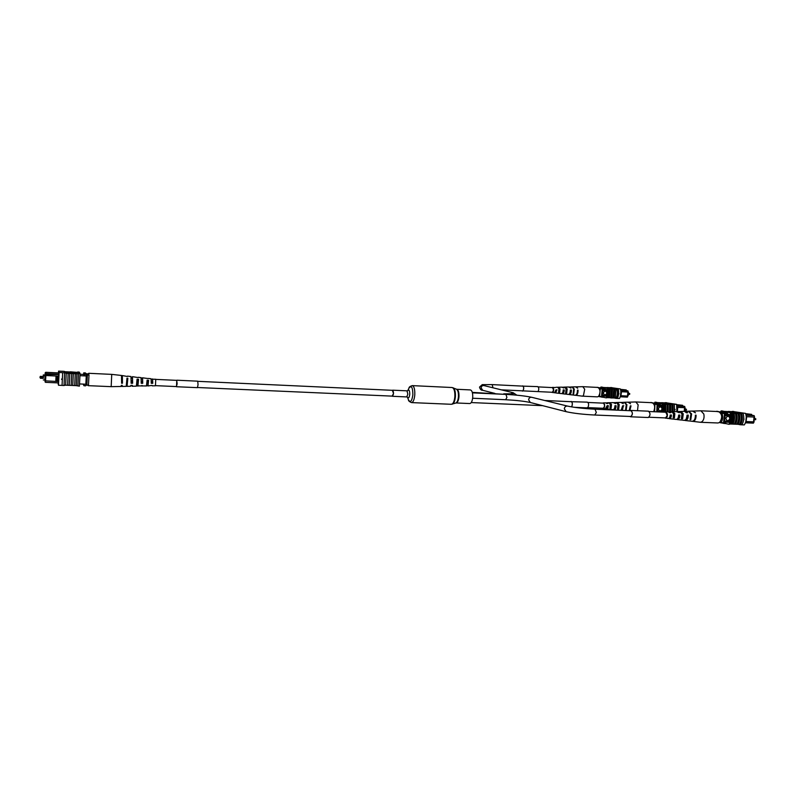 <?xml version="1.0" encoding="UTF-8"?>
<svg xmlns="http://www.w3.org/2000/svg" width="796" height="796" viewBox="0 0 796 796"><rect width="100%" height="100%" fill="white"/><g stroke="black" fill="none" stroke-linecap="round" stroke-linejoin="round"><path stroke-width="1.19" d="M43.243 377.214L43.302 374.926L45.203 375.015M40.367 378.249L43.352 378.379L43.412 377.224L40.417 377.085L40.367 378.249L40.417 377.085M43.133 378.369L43.501 375.891L45.243 375.971M43.312 379.971L45.044 380.05M43.501 375.891L43.302 374.926M58.526 382.916L58.854 374.229L45.81 373.593L45.86 375.523L45.302 375.443L45.193 372.827L45.093 374.767M44.725 380.03L45.213 374.767M45.024 380.826L56.685 381.463L45.024 380.826L45.302 375.443M56.705 381.443L57.77 381.483L58.038 376.11L56.964 376.06L56.685 381.463M80.038 374.249L83.63 374.418L84.515 375.891L86.276 375.971L85.49 372.936L83.749 372.856L83.63 374.418M79.6 383.951L85.859 384.219L86.276 375.971M80.008 375.682L84.515 375.891L84.555 374.15L86.316 374.239M58.615 382.916L45.511 382.339L44.984 381.781M58.725 372.906L45.74 372.299L58.655 372.906M45.332 374.458L58.994 374.608M83.182 384.1L83.968 385.742L85.729 385.821L85.859 384.219M83.968 385.742L84.107 384.15M84.555 374.15L83.749 372.856M45.273 373.185L45.85 372.747L45.233 374.03M56.964 376.06L45.86 375.523M58.038 376.11L58.964 376.12M45.591 380.976L45.511 382.339M58.894 376.12L58.635 381.473L57.79 381.513L58.695 381.553M45.83 375.523L45.581 380.896M56.038 375.991L55.78 381.344M61.581 379.384L62.018 378.806L62.446 379.254L61.979 379.652L61.61 379.015M45.193 372.827L45.74 372.299M85.948 373.652L88.306 373.941L88.993 374.986L88.475 385.065L85.799 385.145L86.306 375.045L88.993 374.986M86.854 385.194L87.361 375.095M62.396 379.035L61.939 379.543M57.989 382.886L58.496 385.244L59.113 372.508L64.993 372.787L66.237 373.314L65.65 385.174L72.734 385.463L73.322 373.632L72.744 385.483L76.267 385.622L76.864 373.792L76.277 385.642L79.411 386.15L80.038 373.493L79.232 372.08L77.66 372.011L78.446 373.871L77.869 385.702M66.237 373.314L69.779 373.463L69.57 379.583L69.779 373.463L76.864 373.792M76.874 373.812L80.038 373.493M75.272 373.722L74.685 385.572M62.675 372.677L62.058 385.423L64.018 385.513L64.635 372.767L62.675 372.677L62.058 385.393L58.496 385.244M68.187 373.404L67.6 385.264M71.73 373.553L71.152 385.413M59.113 372.508L58.586 371.105L64.377 371.384L64.993 372.787M64.556 371.782L70.307 371.981M58.586 371.105L58.456 372.896M70.436 372.07L65.043 372.389L70.426 372.22M71.55 372.906L65.282 372.896M72.725 372.697L76.645 372.637L72.725 372.697M70.317 371.822L77.63 372.399M65.65 385.174L66.227 373.294M64.018 385.483L65.64 385.155M64.028 371.364L62.098 371.244M69.57 379.583L69.202 385.334L69.56 379.573M78.456 373.414L77.66 372.011M58.198 382.896L58.407 383.533L58.436 382.906M58.854 374.229L58.904 373.384M64.665 385.145L70.944 385.403M68.317 372.717L66.018 372.518L68.317 372.717M71.123 372.05L64.964 371.722M72.744 372.279L72.914 373.065M72.933 372.647L76.645 372.637M88.446 374.15L88.674 373.294L88.863 374.787M127.34 376.488L122.365 375.563L122.465 383.224L121.599 383.224L121.499 375.463L111.739 374.379L111.181 386.657L88.117 385.662L87.988 385.105M141.35 381.214L142.066 381.264L142.006 382.568M121.788 379.871L121.728 382.12M131.28 380.528L131.977 380.568L131.897 382.349M151.339 381.911L152.106 381.961L152.066 382.776M148.593 380.319L147.976 385.931L148.593 380.319L147.111 380.17L146.474 385.96L136.554 385.861M146.802 384.995L147.956 385.015M131.818 385.393L132.056 386.249L136.375 386.16L137.081 379.165L138.574 379.314L137.728 385.851M136.763 384.846L137.857 384.866M127.838 378.259L127.081 386.349L127.838 378.259L126.982 378.17L126.216 386.358L121.868 386.448L122.216 385.373L121.35 385.373L121.002 386.468L111.181 386.657M126.823 382.966L127.081 379.453M136.952 383.125L137.708 383.135L137.837 380.259M147.011 383.274L147.787 383.284L147.887 381.025M141.947 381.254L141.887 382.558M141.967 385.423L142.186 386.04M121.619 385.373L121.868 386.448M132.056 386.249L132.365 385.403L130.862 385.393L130.544 386.279L127.081 386.349M131.838 380.558L131.758 382.339M152.076 385.433L147.976 385.931M152.016 381.961L151.976 382.776M152.245 385.841L155.449 385.781L155.747 379.254L151.26 379.224M146.613 385.771L147.857 385.762M138.574 379.314L137.887 386.13M137.569 383.135L137.708 380.249M147.678 383.284L147.787 381.015M148.185 378.568L142.554 377.801L141.28 378.349M138.116 377.563L132.484 376.677L132.166 377.543L131.221 377.463M122.365 375.563L121.748 376.637M127.539 376.13L130.982 376.518L131.121 383.254L132.633 383.264L132.484 376.677M138.275 377.324L141.061 377.632L141.23 383.284L142.733 383.284L142.554 377.801M148.315 378.438L151.071 378.737L151.27 383.304L152.752 383.304L152.563 378.906M127.688 379.503L126.982 379.453M138.444 380.309L137.081 380.209M148.494 381.075L147.111 380.966M121.679 382.12L122.395 382.14L122.285 377.214L121.798 377.712M131.191 382.329L132.564 382.359L132.425 378.03L131.28 378.369M141.29 382.548L142.663 382.577L142.504 378.846L141.33 379.065M151.31 382.757L152.703 382.786L152.524 379.652L151.32 379.762M88.306 385.075L88.117 385.662M122.465 383.224L122.395 382.14M122.087 377.732L122.007 376.657M132.633 383.264L132.564 382.359M132.245 378.438L132.166 377.543M142.733 383.284L142.663 382.577M142.345 379.135L142.285 378.428M152.752 383.304L152.703 382.786M152.394 379.841L152.344 379.324M392.607 390.339L392.776 390.348C393.821 392.478 393.712 394.418 392.438 396.139L392.348 396.119M392.12 396.129L393.542 393.552L392.378 390.319M456.685 389.274C458.357 389.851 459.123 392.378 458.964 396.856C458.526 400.667 457.561 402.696 456.078 402.965L469.769 403.552C471.292 403.293 472.277 401.264 472.715 397.483C472.874 393.015 472.098 390.498 470.376 389.921L456.685 389.274L452.098 387.523L412.288 385.622C410.049 386.309 408.945 387.125 408.995 388.06M538.245 386.896L552.613 387.602L553.568 390.179L552.374 392.279L521.977 390.826M649.178 411.522L665.804 412.238L667.277 415.432L665.585 417.92L648.949 417.233M603.229 403.154L603.467 403.164C604.95 405.084 604.841 406.786 603.129 408.278L603 408.268M754.578 417.452L753.712 421.084M728.111 416.149C725.524 417.393 725.275 418.925 727.365 420.756L727.634 420.785C730.221 419.542 730.469 418.009 728.37 416.189L728.111 416.149M727.355 420.756L727.624 420.785C730.211 419.542 730.459 418.009 728.36 416.189L728.37 416.189M745.832 421.582L746.26 416.716M746.698 416.706L746.041 421.611L754.021 421.94L753.414 423.134L745.434 422.815M746.539 416.726L754.528 417.044L754.19 415.651L751.553 415.134L751.633 414.368L745.653 413.671M746.071 415.303L754.19 415.651L754.528 417.044M754.13 417.024L754.071 421.88L753.414 423.134M745.792 414.119L751.633 414.368L751.643 415.154M730.081 414.716L725.484 414.517M730.768 415.88L725.654 415.661M730.221 421.283L725.126 421.074M729.325 422.278L724.748 422.099M745.991 414.895L751.553 415.134M716.639 411.492L726.33 412.955L726.658 414.567M726.33 412.955L725.017 412.895L725.196 413.641M725.882 422.139L725.255 423.581L719.455 422.567M724.241 422.925L723.942 423.532M716.768 411.243L718.41 411.572M719.206 411.731L725.017 412.895M746.2 421.542L753.543 421.84L754.041 417.024M721.057 422.596C722.788 419.8 723.106 416.716 721.992 413.333L725.285 413.661L724.34 422.935L719.773 422.318M724.489 413.621L723.554 422.905M721.992 413.333L720.708 413.074M725.285 413.661L720.43 412.686M744.001 418.925L743.872 419.691M728.459 411.602L724.499 411.403M741.633 413.224C742.897 417.412 742.499 421.263 740.449 424.765L740.34 424.736C742.419 421.243 742.807 417.402 741.524 413.214L743.066 413.283C744.32 417.472 743.932 421.323 741.872 424.825L744.36 424.895C746.449 421.402 746.837 417.572 745.553 413.383L732.25 411.413M745.553 413.383L732.002 411.582M738.758 413.094L741.265 413.204M741.414 413.621L739.176 413.542C740.22 417.422 739.852 421.014 738.071 424.308L734.3 424.139M740.34 424.736L739.514 424.348M735.822 412.796L738.529 412.716L734.778 412.587L735.822 412.796L735.245 413.154L732.38 412.199L737.166 412.656M738.797 412.766L735.803 413.015M732.35 412.497L731.822 412.447M728.728 411.482L734.071 411.85L728.469 411.423M730.837 412L730.091 411.92M729.912 412.477L731.842 412.268L727.842 411.91L731.842 412.268M735.355 424.188C737.156 420.885 737.524 417.293 736.459 413.403L733.952 413.313C734.987 417.204 734.618 420.795 732.857 424.099L731.683 424.039M736.459 413.403L736.569 413.423C737.603 417.313 737.235 420.905 735.464 424.208M737.962 424.288C739.763 420.994 740.131 417.402 739.066 413.522L736.569 413.423M731.604 413.214L731.494 413.184C732.549 417.084 732.181 420.686 730.39 423.989L730.499 424.009C732.26 420.706 732.628 417.104 731.604 413.214L732.778 413.263C733.812 417.154 733.444 420.746 731.673 424.059L730.499 424.009M732.748 424.079C734.539 420.785 734.907 417.184 733.852 413.293L732.778 413.263M735.395 413.373C736.429 417.263 736.061 420.855 734.29 424.159L732.857 424.099M740.608 413.602C741.653 417.482 741.285 421.074 739.504 424.368L738.071 424.308M738.001 413.492C739.046 417.373 738.678 420.965 736.897 424.268M741.872 424.825L740.449 424.765M720.609 411.811L721.126 410.915L722.29 410.975L730.171 412.716C731.444 416.915 731.046 420.776 728.997 424.288L730.39 423.989M732.37 411.413L733.783 411.482M721.126 410.915L730.171 412.716M728.997 424.288L725.305 423.492M730.221 415.86L729.285 422.377L728.698 422.258M726.38 413.134L727.514 413.363L727.435 414.129L730.071 414.666M727.494 413.502L726.459 413.462M726.619 422.169L725.783 422.417M738.539 424.397L740.081 424.726M733.733 424.139L738.539 424.328M731.086 411.582L733.484 411.821L731.086 411.582M736.489 412.308L730.847 411.88L736.479 412.378M737.186 412.447L733.176 412.268L734.211 412.477L733.643 412.835M733.683 412.457L732.38 412.199M692.401 421.313L700.46 422.288L702.032 421.721C703.863 419.88 704.46 417.313 703.813 414.019L700.898 410.806L692.799 411.094M700.46 422.288L718.042 422.984L719.644 422.417C722.668 417.611 722.28 414 718.48 411.572L700.898 410.806M678.62 415.552L679.277 415.562L677.744 418.517M687.038 415.731L686.242 418.955M670.162 415.373L670.988 415.393L669.307 417.89M670.162 415.413L670.501 417.134M678.292 417.422L678.54 417.94M687.177 417.651L686.988 416.507M681.595 412.746L682.64 414.348L681.873 417.641M673.117 412.597L674.391 414.149L674.182 417.014L673.506 416.965M676.719 419.373L677.316 419.582C678.938 419.392 679.784 417.89 679.874 415.074L679.277 415.562M679.874 415.074L678.62 415.064C678.52 417.81 677.695 419.263 676.122 419.442L672.401 418.965M692.739 421.382C694.998 421.084 696.112 419.014 696.082 415.184L695.405 415.731M696.082 415.184L695.376 415.184C695.396 418.975 694.291 421.014 692.062 421.303L688.341 420.835M684.709 420.328L685.296 420.517C687.247 420.268 688.232 418.477 688.261 415.124L687.515 415.741M688.261 415.124L687.018 415.124C686.978 418.388 686.013 420.139 684.112 420.378L680.242 419.84M668.68 418.397L669.277 418.636C670.58 418.517 671.297 417.303 671.436 415.024L670.988 415.393M671.436 415.024L670.172 415.014C670.023 417.223 669.327 418.378 668.073 418.497L664.849 417.89M665.068 412.209L665.745 411.95L667.317 413.701C667.635 416.338 667.038 417.84 665.496 418.199M669.277 418.636L672.7 419.044M677.316 419.582L680.719 419.98M678.739 417.651L678.53 416.447M685.296 420.517L688.689 420.915M688.719 411.233L691.615 413.91L690.799 419.701L690.102 419.631L690.898 413.9L688.381 411.204L685.058 411.433M680.142 411.512L681.048 411.452L683.257 413.84L682.62 418.795L681.396 418.666L682.003 413.83L679.565 411.522M674.859 413.771L674.401 417.88L673.177 417.741L673.605 413.751L671.655 411.761L672.978 411.711L674.859 413.771M670.869 416.209L670.839 415.383M689.057 411.184L692.46 411.074L695.465 412.855L693.137 411.054M681.048 411.452L684.461 411.333L686.411 412.786L687.654 412.796L685.654 411.293M672.978 411.711L676.421 411.602L679.267 412.736L677.018 411.721M665.655 411.96L665.755 404.229L665.735 411.95L668.332 411.87L669.575 412.666L670.839 412.676L668.929 412.02M679.197 416.318L679.187 415.562M682.769 416.019L682.689 414.597M690.799 419.701L690.56 418.795M682.62 418.795L682.331 417.681M673.028 412.467L672.839 411.731M674.401 417.88L674.182 417.014M684.679 407.98L685.207 408.079L684.669 408.059M685.207 408.079L684.878 411.383M660.431 406.796C658.053 407.91 657.834 409.293 659.765 410.965L660.033 410.995C662.411 409.88 662.63 408.497 660.69 406.836L660.431 406.796M659.765 410.965L660.023 410.995C662.401 409.88 662.62 408.497 660.68 406.836L660.69 406.836M677.157 411.661L677.197 407.363M677.575 407.383L684.988 407.691L684.719 406.438L682.56 406L682.63 405.303L676.719 404.666M677.048 406.089L684.719 406.438L684.988 407.691M684.709 407.681L684.351 411.343M676.829 405.045L682.63 405.303L682.669 406.02M662.282 405.512L658.013 405.313M662.899 406.557L658.143 406.348M662.431 411.452L657.695 411.243M676.978 405.741L682.56 406M650.79 402.647L658.849 403.91L659.108 405.363M658.849 403.91L657.635 403.851L657.775 404.527M650.879 402.458L652.093 402.706C654.849 404.229 655.367 407.234 653.635 411.711M652.561 402.806L657.635 403.851M684.232 411.343L684.59 407.671M677.774 407.373L677.356 411.592M654.611 411.761L654.929 404.249L657.844 404.537L657.486 411.88M657.118 404.507L656.75 411.85M654.929 404.249L653.874 404.03M657.844 404.537L653.635 403.662M675.078 409.343L674.968 410.04M661.625 402.796L657.984 402.627M676.849 411.661L676.62 404.348L665.287 402.657M673.058 411.711L672.889 404.179L665.058 402.796M670.56 404.099L672.65 404.169M672.769 404.547L670.68 404.467L670.68 411.791M676.62 404.348L674.212 404.239M670.59 403.801L666.869 403.632L667.715 403.801L667.187 404.129L666.153 403.562L670.59 403.801L667.695 404.02M666.123 403.87L664.849 403.293L669.247 403.701M664.819 403.562L664.262 403.512M663.585 403.124L662.988 403.084M662.381 403.532L664.282 403.343L660.7 403.025L664.282 403.343M668.133 411.87L668.172 404.338L665.844 404.249M668.172 404.338L668.212 411.87M670.6 411.791L670.59 404.448L668.262 404.358M665.755 404.229L663.575 404.129L663.386 412.129M669.595 404.418L669.565 411.83M672.003 404.527L672.033 411.751M674.491 411.661L674.302 404.249M672.978 404.189L673.137 411.711M667.177 404.308L667.098 411.91M654.521 403.015L654.949 402.179L656.033 402.229L663.575 404.129M663.456 403.751L662.362 403.701L662.292 412.089M665.386 402.657L666.7 402.716M654.949 402.179L662.362 403.701M658.889 404.05L662.272 405.462M660.163 404.477L658.959 404.428M662.391 406.537L661.735 412.059M661.854 402.686L666.71 403.035L661.824 402.975M664.033 402.786L666.172 402.995L664.033 402.786M668.7 403.413L663.595 403.025L668.69 403.473M669.267 403.532L665.546 403.363L666.401 403.532L665.874 403.861M665.904 403.512L664.849 403.293M667.715 403.801L667.187 404.129M667.227 403.781L666.153 403.562M664.75 404.199L664.551 412.189M663.466 412.139L663.655 404.149M637.497 410.716L638.143 404.826L635.795 401.95L628.323 402.209M614.94 406.159L615.597 406.169L614.184 408.885M622.671 406.338L623.188 406.358L621.935 409.403M607.159 405.97L607.965 405.99L606.462 408.239M607.527 405.98L607.686 407.293M614.84 407.074L615.119 408.129M622.562 407.582L622.761 408.438M617.716 403.572L618.721 405.084L618.452 408.099L617.945 408.05M609.965 403.492L611.119 404.885L610.94 407.472L610.253 407.413M613.427 409.592L613.975 409.821C615.298 409.642 616.005 408.268 616.084 405.721L615.597 406.169M616.084 405.721L614.93 405.711C614.85 408.189 614.164 409.512 612.87 409.691L609.467 409.253M629.825 410.696L630.999 405.861L630.382 406.428M630.999 405.861L630.352 405.851L629.148 410.666M622.353 410.378L623.188 406.358M623.805 405.791L622.661 405.781L621.139 410.318M606.005 408.676L606.552 408.945C607.617 408.816 608.214 407.721 608.333 405.652L607.965 405.99M608.333 405.652L607.169 405.642L605.438 408.816L602.522 408.258M602.751 403.124L603.308 402.895L604.572 404.458C604.821 406.836 604.323 408.189 603.06 408.537M606.552 408.945L609.716 409.323M613.975 409.821L617.507 410.169M624.552 402.318L626.92 404.696L626.223 409.94L625.586 409.87L626.263 404.696L624.233 402.288L621.159 402.507M616.611 402.537L617.447 402.487L619.228 404.617L618.691 409.104L617.557 408.975L618.074 404.607L616.343 402.517L613.726 402.756M611.497 404.527L611.109 408.249L609.985 408.119L610.343 404.517L608.771 402.746L609.995 402.696L611.497 404.527M615.398 407.462L615.358 406.169M624.87 402.269L628.014 402.179L630.512 403.761L628.641 402.159M617.447 402.487L620.611 402.388L623.318 403.691L621.716 402.358M609.995 402.696L613.179 402.607L615.607 403.612L614.283 402.577M603.308 402.895L605.696 402.826L606.701 403.532L607.855 403.542L606.253 403.005M623.129 407.184L623.139 406.358M626.223 409.94L626.004 408.995M618.691 409.104L618.452 408.099M610.034 403.492L609.855 402.716M611.109 408.249L610.94 407.472M627.984 392.338L628.532 392.448L627.974 392.418M628.532 392.448L628.243 395.483L627.686 395.453M605.288 391.105C603.079 392.11 602.88 393.383 604.701 394.915L604.94 394.945C607.149 393.93 607.338 392.657 605.517 391.135L605.288 391.105M604.691 394.915L604.93 394.935C607.139 393.93 607.338 392.657 605.507 391.135L605.517 391.135M620.512 395.741L620.85 391.712M621.517 391.722L620.92 395.781L627.835 396.11L627.397 397.124L620.233 396.786M621.288 391.731L628.213 392.06L627.984 390.916L626.183 390.557L626.243 389.931L620.492 389.353M620.731 390.547L627.984 390.916L628.213 392.06M628.004 392.05L627.397 397.124M620.562 389.642L626.243 389.931L626.313 390.587M607.02 389.94L603.03 389.741M607.547 390.896L603.139 390.677M607.159 395.373L602.741 395.154M606.462 396.199L602.482 396.01M620.691 390.289L626.183 390.557M597.04 387.393L603.856 388.468L604.065 389.791M603.856 388.468L602.731 388.408L602.841 389.025M603.497 396.06L603.05 397.274L598.483 396.478M602.124 396.707L601.925 397.214M597.08 387.284L597.816 387.423M598.373 387.543L602.731 388.408M621.139 395.741L627.507 396.05L627.875 392.04M599.577 396.448L600.274 388.776L602.9 389.035L602.194 396.707L598.701 396.259M602.224 388.995L601.517 396.677M600.274 388.776L599.398 388.607M602.9 389.035L599.209 388.289M618.81 394.12L618.91 393.493M607.03 387.652L603.875 387.493M616.98 388.786C617.815 392.209 617.517 395.393 616.094 398.348L616.014 398.328C617.457 395.383 617.756 392.199 616.9 388.776L618.213 388.846C619.049 392.269 618.751 395.453 617.328 398.408L619.497 398.488C620.94 395.552 621.238 392.368 620.383 388.955L610.552 387.543M620.383 388.955L610.343 387.652M614.9 388.737L616.681 388.766M616.771 389.105L614.82 389.025L613.995 397.94L608.482 397.672M616.014 398.328L613.995 397.94M614.93 388.468L610.821 388.229L614.93 388.468L612.154 388.647M610.791 388.518L609.726 388.01L613.815 388.378M609.696 388.269L609.129 388.219M607.587 388.229L609.149 388.05L605.905 387.761L609.149 388.05M611.676 397.821L612.502 388.896L610.313 388.796L609.487 397.731M612.502 388.896L611.746 397.841M613.925 397.93L614.751 389.005L612.572 388.906M608.283 388.697L607.457 397.642L608.283 388.697L609.298 388.746L608.472 397.682L607.457 397.642M609.418 397.721L610.243 388.786L609.298 388.746M613.806 388.975L612.99 397.9M616.064 389.085L615.238 398M617.328 398.408L616.094 398.348M611.557 388.856L610.741 397.94L614.691 397.98M600.542 387.801L600.91 387.055L601.915 387.105L607.099 388.289C607.935 391.712 607.647 394.906 606.214 397.871L607.388 397.622M610.632 387.543L611.855 387.612M600.91 387.055L607.099 388.289M606.214 397.871L603.089 397.194M607.109 390.876L606.433 396.289L605.915 396.179M603.895 388.617L607.02 389.891M605.249 389.125L603.975 389.055M604.612 396.11L603.418 396.289M614.681 398.08L615.796 398.318M607.219 387.523L611.676 387.841L607.199 387.732M609.248 387.622L611.179 387.801L609.248 387.622M613.348 388.15L608.691 387.801L613.348 388.199M613.825 388.249L610.582 388.508M610.612 388.189L609.726 388.01M611.716 388.408L610.821 388.229M575.418 395.274L582.304 396.149L583.438 395.632L584.702 389.234L582.781 386.667L575.846 386.866M582.304 396.149L597.458 396.866L598.612 396.348C600.701 392.348 600.473 389.383 597.925 387.433L582.781 386.667M563.18 390.358L563.847 390.378L562.533 392.896M570.344 390.567L570.881 390.577L569.657 393.463M555.986 390.159L556.772 390.179L555.409 392.219M563.389 390.368L563.528 391.95M573.817 389.921L573.707 392.04M565.817 388.03L566.752 389.403L566.523 392.159L565.986 392.11M558.653 387.941L559.707 389.194L559.538 391.552L558.862 391.493M561.956 393.493L562.454 393.741C563.578 393.562 564.175 392.299 564.255 389.95L563.847 390.378M564.255 389.95L563.18 389.94C563.1 392.219 562.513 393.443 561.429 393.622L558.285 393.204M575.717 395.353C577.269 395.065 578.055 393.324 578.065 390.139L577.478 390.736M578.065 390.139L577.458 390.13C577.448 393.284 576.672 394.995 575.13 395.284L571.936 394.846M568.812 394.358L569.319 394.577C570.662 394.338 571.359 392.836 571.399 390.05L570.881 390.577M571.399 390.05L570.334 390.04C570.284 392.756 569.608 394.229 568.294 394.458L565.031 393.98M555.061 392.617L555.568 392.906L556.772 390.179M557.071 389.861L555.996 389.851L554.533 392.786L551.877 392.259M552.116 387.582L553.608 388.756C553.807 390.935 553.379 392.189 552.325 392.518M555.568 392.906L558.503 393.264M562.454 393.741L565.379 394.1M569.319 394.577L572.225 394.925M572.334 386.955L574.294 389.075L573.697 393.871L573.11 393.801L573.687 389.065L572.045 386.916L569.18 387.135M564.951 387.125L565.727 387.065L567.17 388.965L566.712 393.065L565.667 392.945L566.105 388.945L564.702 387.085L562.265 387.324M560.026 388.856L559.688 392.259L558.633 392.139L558.951 388.836L557.648 387.264L558.802 387.224L560.026 388.856M570.543 391.105L570.642 392.139M572.632 386.906L575.548 386.836L577.657 388.239L576.135 386.816M565.727 387.065L568.672 386.995L571.001 388.15L569.697 386.975M558.802 387.224L561.757 387.155L563.857 388.05L562.782 387.135M552.583 387.363L555.31 387.533M556.603 390.179L556.643 391.025M573.697 393.871L573.498 392.886M565.578 387.622L565.468 387.115M566.712 393.065L566.523 392.159M558.802 387.941L558.663 387.244M559.688 392.259L559.538 391.552M176.513 386.577L176.792 380.359M176.433 386.577L177.15 383.791L176.712 380.359M176.563 386.737L197.418 387.652L198.055 384.727L197.706 381.175L176.861 380.209M630.273 410.716L630.85 410.547C632.84 412.537 632.8 414.577 630.721 416.676L630.044 416.467M648.312 411.184L648.442 411.184C650.561 413.243 650.521 415.353 648.312 417.512L648.073 417.502M630.114 410.706L630.85 410.428C632.919 412.497 632.88 414.616 630.721 416.796L629.885 416.457M570.642 401.672L571.11 401.532C572.384 402.298 572.632 403.88 571.856 406.268L571.399 406.855M570.513 401.672L587.329 402.149C588.682 402.945 588.95 404.577 588.125 407.055L587.08 407.86L574.364 407.313M571.12 401.413C572.433 402.219 572.692 403.861 571.886 406.348L571.508 406.875M522.325 386.1L522.713 385.97C523.907 387.065 523.987 388.667 522.942 390.786L522.086 390.826M522.206 386.1L537.748 386.617C539.021 387.751 539.111 389.413 537.997 391.602M522.713 385.871C523.967 387.005 524.047 388.677 522.962 390.876L522.455 391.105M43.253 376.508L40.288 376.369L40.268 377.105M407.413 397.055L406.696 396.925L407.85 394.199L406.965 390.836L392.697 390.179M408.438 399.801L407.482 397.244C408.517 398.627 409.273 397.662 409.751 394.378C409.731 390.577 409.084 389.314 407.801 390.567L408.955 388.14C411.462 385.075 412.766 387.304 412.865 394.836C411.86 401.343 410.378 403.005 408.438 399.801C408.298 400.756 409.333 401.691 411.532 402.597C413.184 402.259 414.268 399.731 414.776 395.015C414.985 389.453 414.149 386.319 412.288 385.622M407.701 390.766L406.965 390.836M456.078 402.965L451.352 404.288C453.153 403.97 454.317 401.473 454.844 396.816C455.043 391.324 454.128 388.229 452.098 387.523M452.387 404.139C453.949 403.353 454.954 400.915 455.382 396.826C455.601 391.98 454.844 388.955 453.113 387.761M455.879 402.985C457.212 402.318 458.058 400.269 458.416 396.846C458.605 392.776 457.959 390.239 456.496 389.234M494.943 393.433L482.724 390.299L481.102 387.831C481.441 386.169 482.386 385.413 483.938 385.572L483.47 385.513M482.724 390.299C481.232 390.438 480.147 389.383 479.5 387.115L482.257 384.637L492.177 384.607L492.963 387.791M472.307 392.378L504.306 394.328M510.614 393.98L513.231 392.766L483.938 385.572M472.426 392.846L505.918 394.398C516.773 394.995 525.36 395.96 531.678 397.294L567.568 406.099C565.787 405.93 564.702 406.826 564.294 408.786L566.135 411.681C573.389 413.303 582.941 414.418 594.771 415.024L631.178 416.507M567.568 406.099C574.274 407.532 583.418 408.567 595 409.204L596.333 412.467L594.771 415.024M505.918 394.398L506.913 397.353L505.679 399.721C516.355 400.308 524.574 401.234 530.345 402.507L566.135 411.681M531.678 397.294C529.997 397.124 528.972 397.96 528.594 399.791L530.345 402.507M755.762 418.686L755.683 419.721L755.762 418.686M755.653 419.721L754.349 419.671M686.311 410.159L686.351 409.224M629.716 393.513L629.656 394.378L629.716 393.513M39.949 377.413L40.288 376.369M111.739 374.379L88.674 373.294M392.438 396.139L197.577 387.513M176.632 386.577L155.568 385.652M392.697 390.329L197.856 381.334M176.911 380.369L155.847 379.394M451.352 404.288L411.532 402.597M406.696 396.925L392.428 396.289M503.699 393.841L513.201 393.801M516.833 395.184L513.231 392.766M492.177 384.607L523.081 386.14M501.281 389.831L522.853 390.866M472.635 398.239L505.679 399.721M595 409.204L631.407 410.766M603.129 408.278L587.707 407.612M542.643 405.661L471.242 402.567M603.348 403.154L587.926 402.458M571.568 401.721L544.782 400.507M755.722 418.686L754.459 418.626M669.535 411.83L671.774 411.751M677.615 411.562L679.844 411.492M685.097 409.164L686.441 409.224L686.331 410.159L685.008 410.099M635.795 401.95L652.073 402.706M606.811 402.786L608.88 402.726M629.696 393.513L628.442 393.453M629.656 394.378L628.352 394.309M555.847 387.294L557.767 387.244M648.193 417.512L630.601 416.796M648.442 411.184L630.85 410.428"/></g></svg>
